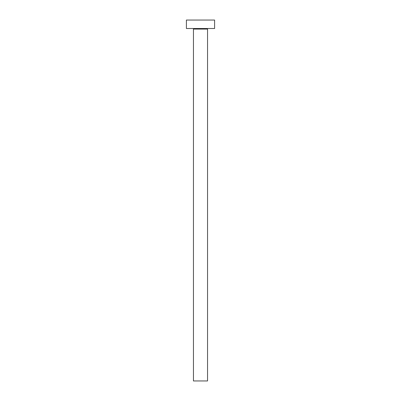 <?xml version="1.0" encoding="UTF-8"?>
<svg xmlns="http://www.w3.org/2000/svg" width="401" height="401" viewBox="0 0 401 401"><rect width="100%" height="100%" fill="white"/><g stroke="black" fill="none" stroke-linecap="round" stroke-linejoin="round"><path stroke-width="0.6" d="M207.548 29.072L193.452 29.072L193.452 380.95L207.548 380.95L207.548 29.072A0.566 0.566 0 0 1 208.114 28.506M193.452 29.072A0.566 0.566 0 0 0 192.886 28.506M214.595 28.511L186.405 28.511L186.405 20.05L214.595 20.05L214.595 28.511"/></g></svg>
